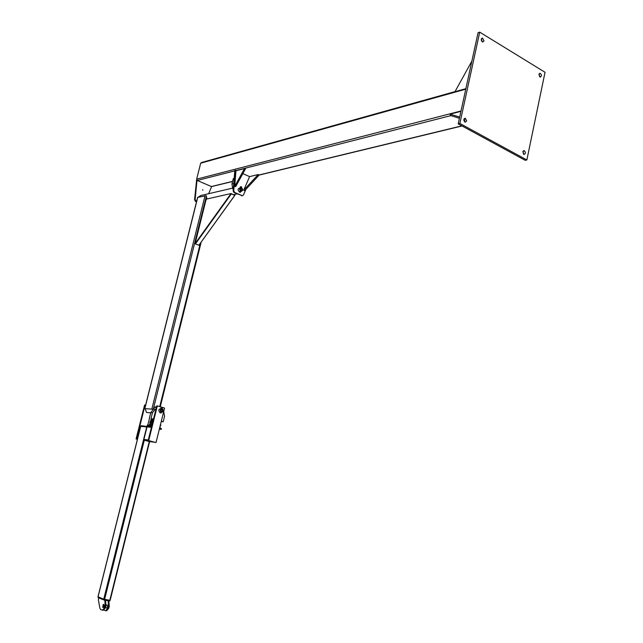 <?xml version="1.0" encoding="UTF-8"?>
<svg xmlns="http://www.w3.org/2000/svg" width="643" height="643" viewBox="0 0 643 643"><rect width="100%" height="100%" fill="white"/><g stroke="black" fill="none" stroke-linecap="round" stroke-linejoin="round"><path stroke-width="0.96" d="M212.222 186.309L211.338 186.526L197.272 180.474L196.662 179.148L200.672 163.193L201.5 162.542L455.019 91.603M258.221 174.534L243.753 190.143L249.597 176.624L258.221 174.534L259.089 175.137L244.621 190.738L243.753 190.143M234.703 186.414L244.517 168.595L235.973 170.773L234.703 186.414L235.676 186.623L245.489 168.812L244.517 168.595M245.875 189.388L243.44 195.014L242.282 195.705L234.639 192.434L233.755 190.818L235.426 170.307L236.286 170.692M242.845 173.618L249.597 176.624M235.426 170.307L234.808 170.467L233.144 190.963L234.028 192.57L242.355 195.713M196.654 179.646L194.564 199.78L195.416 201.323L196.517 201.781M196.597 201.46L195.11 199.651L196.991 180.353L196.436 180.498M211.635 186.566L208.637 193.712M202.81 189.605L202.73 190.199L202.81 189.605M484.002 40.895L482.732 42.044C480.86 40.517 480.787 39.199 482.531 38.09L484.002 40.895M482.202 41.835L481.406 38.837M459.866 123.472L479.718 32.15L478.054 32.705L458.21 123.882L525.162 160.292L526.858 159.962L459.866 123.472L458.21 123.882M466.657 120.997L465.186 122.194C463.378 120.466 463.426 119.156 465.331 118.264L466.657 120.997M464.76 122.009L464.101 118.859M479.718 32.15L545.031 72.289L526.858 159.962M522.831 151.828L524.214 150.655C525.861 152.335 525.789 153.589 524.013 154.416L522.831 151.828M523.506 154.143L523.032 151.274M538.93 74.427L540.144 73.31C541.856 74.821 541.88 76.075 540.233 77.088L538.93 74.427M539.638 76.798L539.043 74.066M465.878 88.662L454.955 91.716L471.858 61.173M459.697 117.066L450.036 114.149L460.943 111.343M459.432 118.264L450.574 115.539L450.036 114.149M463.844 119.614L464.889 119.936M240.755 191.317L241.101 191.421C243.183 190.505 243.239 189.267 241.262 187.692C239.309 188.375 239.14 189.589 240.755 191.317M239.212 191.935L240.04 191.228L239.196 191.654C237.605 189.926 237.773 188.72 239.718 188.053L240.12 187.917M240.836 190.979C239.534 189.581 239.67 188.608 241.246 188.053C242.845 189.323 242.797 190.32 241.117 191.059L240.836 190.979M241.085 191.059C242.499 190.191 242.475 189.235 241.012 188.182L240.442 188.254M240.956 190.505C238.738 187.266 244.171 189.637 240.956 190.505M241.623 187.804L241.728 187.386L240.337 187.025M240.169 187.684L240.353 186.984M241.631 187.804L240.627 187.322L241.583 187.66M240.546 192.241L240.715 191.526L240.458 192.257M239.469 192.096L240.554 192.185L239.469 192.096M239.919 191.71L240.595 192.008M241.495 186.824L240.763 186.655M241.495 187.129L240.9 186.856M234.165 178.376L233.288 178.593L231.962 183.978L232.726 188.785L233.305 189.034M232.726 188.785L233.337 188.64M233.747 183.552L231.962 183.978M153.508 419.003L151.081 418.633M152.978 419.172L153.436 419.308M161.425 421.591L163.201 421.776L161.313 421.237M163.7 411.592L164.568 416.27L163.201 421.776M151.065 418.304L152.447 412.766L155.309 409.149L155.919 409.326M155.309 409.149L153.621 409.012L150.767 412.621L152.447 412.766M150.767 412.621L149.385 418.151M150.068 421.872L150.647 421.88L150.068 421.872L149.819 422.99L151.611 423.488M149.94 424.276L150.237 423.078L151.266 423.287L151.33 424.613M150.221 423.15L149.819 422.99M152.061 423.367L152.335 422.355L152.045 423.52L149.827 422.837M152.335 422.355L150.647 421.88L152.303 422.403M150.936 423.046L151.169 422.081M151.7 424.822L149.465 424.284L151.7 424.822L151.282 425.787M150.575 424.501L150.333 425.465M149.465 424.284L149.232 425.232M151.732 424.774L151.491 425.843M152.721 419.027L151.354 418.585M151.772 421.543L150.687 421.221L151.201 419.22M152.769 419.236L151.242 419.051M160.187 425.762L160.822 424.766M160.557 425.779L160.798 424.814M159.986 428.246L160.236 427.177L159.962 428.182M103.684 604.444L103.065 607.474C104.174 606.317 104.311 605.304 103.499 604.42L103.378 604.452M102.695 607.346L103.25 604.444L102.695 607.346M103.121 607.41L103.443 604.484M98.861 597.934L98.371 599.895L99.922 608.358L100.589 609.492L102.02 610.094L103.25 609.46L104.737 607.418L105.203 605.634L104.809 600.136L105.573 600.273L105.966 605.77L105.508 607.555L104.013 609.596L102.784 610.223M103.957 604.557L104.327 606.277L103.499 607.482M106.087 610.802L107.317 610.175L108.812 608.133L109.27 606.357L108.86 600.867L108.104 600.731L108.514 606.22L108.048 607.997L105.661 610.713L103.7 609.958M106.601 608.029L107.63 606.863L107.188 605.143M104.158 599.292L103.981 599.983L109.688 601.012L109.857 600.337M103.981 599.983L98.082 597.62L98.242 596.969M147.247 426.542L141.114 425.682L140.954 426.309M98.049 596.841L103.748 599.172L110.146 600.353L149.554 441.588M147.022 426.976L140.729 426.325M151.563 426.823L147.745 426.422L147.038 426.888L143.911 439.426L144.305 440.198L149.289 441.556L109.8 600.329M149.289 441.556L154.32 442.199L149.168 440.768M151.531 426.952L147.151 425.722L151.611 426.622M151.78 425.931L147.327 425.031L147.151 425.722M159.432 428.825L161.329 429.355L159.351 429.146M159.601 428.134L161.497 428.672L161.329 429.355M149.337 425.24L149.168 425.931M157.318 405.91L148.694 440.584L156.024 442.585L164.576 408.048L157.318 405.91L156.771 405.87L148.155 440.519L148.694 440.584M156.024 442.585L148.155 440.519M137.417 439.273L136.597 439.048L145.117 405.026L144.595 404.994L136.075 438.984L137.401 439.346M136.597 439.048L136.075 438.984M149.53 418.191L147.81 425.079M147.617 425.851L147.488 426.381M145.117 405.026L145.599 405.17M161.297 412.356C163.451 411.954 163.852 410.805 162.51 408.9C160.147 408.924 159.625 410.033 160.959 412.211L161.297 412.356M159.874 412.227L159.593 412.099C158.258 410.057 158.725 408.932 160.983 408.715M161.377 412.01L161.104 411.89C160.035 410.13 160.453 409.237 162.366 409.221C163.451 410.756 163.121 411.689 161.377 412.01M161.128 411.906L161.192 411.922C162.848 411.616 163.161 410.732 162.132 409.269L161.353 409.133M161.497 411.528C159.191 408.602 164.841 410.258 161.497 411.528M162.237 408.779L160.887 408.168L162.39 408.072L161.007 407.734M161.554 408.723L161.136 408.626L161.578 408.297M159.786 412.661L161.176 412.991L159.794 412.557L161.176 412.991L161.313 412.404L161.184 412.894M160.485 412.693L160.605 412.195L159.794 412.557M162.197 407.59L161.642 407.429M162.132 407.951L161.594 407.493M148.887 412.669L146.548 412.476L145.101 408.626L153.042 409.253L153.548 408.104L156.562 406.738M234.824 195.4L231.247 193.647L195.432 243.898L231.335 193.897L234.824 195.4L198.888 245.256L195.432 243.898M206.194 199.161L231.022 193.551L195.134 243.56L206.194 199.161M234.864 195.207L199.017 245.087M206.95 198.992L206.258 195.737L197.61 197.393M145.109 408.635L153.042 409.253M232.621 188.126L200.769 195.544L198.06 197.2M465.765 89.168L200.672 163.193M196.662 179.148L461.023 110.982M211.338 186.526L232.605 181.374M258.904 175.009L461.859 125.859M450.856 115.627L236.005 170.572M234.775 170.885L197.272 180.474M233.755 190.818L233.144 190.963M234.028 192.57L234.639 192.434M242.033 195.625L241.414 195.761M195.416 201.323L195.962 201.195M195.11 199.651L194.564 199.78M105.508 607.555L104.737 607.418M105.203 605.634L105.966 605.77M103.25 609.46L104.013 609.596M107.317 610.175L106.561 610.038M109.27 606.357L108.514 606.22M108.048 607.997L108.812 608.133M140.737 426.285L98.033 596.889M144.482 439.499L104.608 599.389M146.725 426.92L103.748 599.172M148.284 439.981L143.911 439.426M151.427 427.354L147.038 426.888M149.321 440.833L144.305 440.198M200.15 243.986L159.737 406.625M206.178 196.951L153.548 408.104M205.077 195.576L151.844 409.004M197.755 197.264L144.884 408.466M211.547 186.583L232.573 181.495M259.033 175.097L462.052 125.964M241.672 195.842L242.282 195.705M481.76 38.339L482.531 38.09M465.331 118.264L464.415 118.489M523.418 150.816L524.214 150.655M540.144 73.31L539.453 73.495M240.683 191.51L241.101 191.421M241.246 188.053L240.731 188.174M152.061 421.663L152.616 419.461M151.161 419.389L151.37 418.553M151.209 419.148L152.688 419.67M151.997 421.173L152.094 421.671M151.314 418.786L152.873 419.429M151.226 419.123L152.544 419.742M151.121 419.533L152.439 420.152M151.017 419.951C149.377 419.799 154.224 421.366 152.335 420.57M150.92 420.369L152.23 420.988M150.816 420.779L152.126 421.398M150.647 421.462L150.687 421.221C149.875 421.157 150.213 421.366 151.708 421.816L152.037 421.784M152.721 419.236L152.431 418.778M150.623 421.535L151.812 422.154M151.796 421.551L152.182 422.274M161.465 421.414L161.16 421.848M105.323 607.804L106.802 608.061M105.91 604.918L107.381 605.184M102.358 610.135L103.121 610.271M106.425 610.842L105.661 610.713M97.969 596.857L140.664 426.285M110.146 600.353L149.626 441.596M144.161 440.134L148.991 440.744M160.453 412.171L160.959 412.211M162.366 409.221L161.964 409.189M160.911 408.136L161.015 407.726M156.498 406.987L155.043 406.874L156.498 406.987M150.711 412.822L146.548 412.476M160.276 406.786L201.01 242.797M144.771 408.474L197.626 197.337M237.09 193.889L233.618 194.668"/></g></svg>
